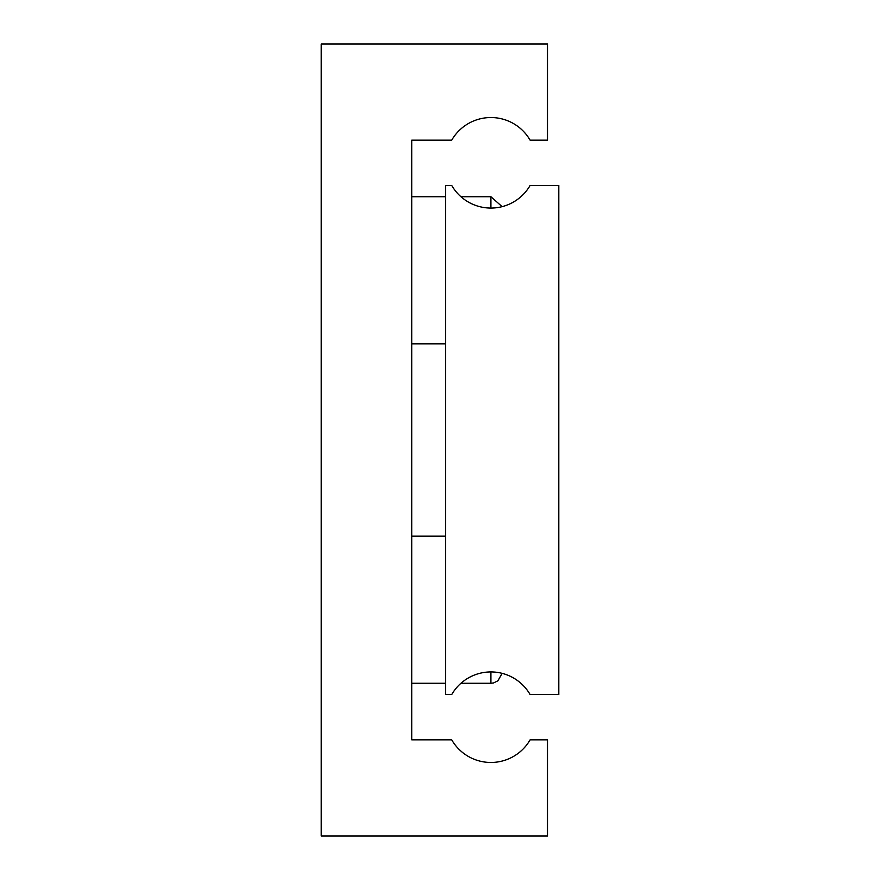 <?xml version="1.0" encoding="UTF-8"?>
<svg xmlns="http://www.w3.org/2000/svg" width="880" height="880" viewBox="0 0 880 880"><rect width="100%" height="100%" fill="white"/><g stroke="black" fill="none" stroke-linecap="round" stroke-linejoin="round"><path stroke-width="1.32" d="M445.654 185.427L445.654 694.573L451.715 694.573A45.254 45.254 0 0 1 530.112 694.573L558.8 694.573L558.8 185.427L530.112 185.427A45.254 45.254 0 0 1 451.715 185.427L445.654 185.427M321.2 44L321.2 836L547.481 836L547.481 739.827L530.112 739.827A45.254 45.254 0 0 1 451.715 739.827L411.719 739.827L411.719 140.173L451.715 140.173A45.254 45.254 0 0 1 530.112 140.173L547.481 140.173L547.481 44L321.2 44M490.919 208.054L490.919 196.746L460.977 196.746M502.139 673.354L497.915 680.823L493.471 682.968L490.919 683.254L490.919 671.946M445.654 536.173L411.719 536.173M445.654 196.746L411.719 196.746M490.919 196.746L502.139 206.646M445.654 343.827L411.719 343.827M490.919 683.254L460.977 683.254M445.654 683.254L411.719 683.254"/></g></svg>
